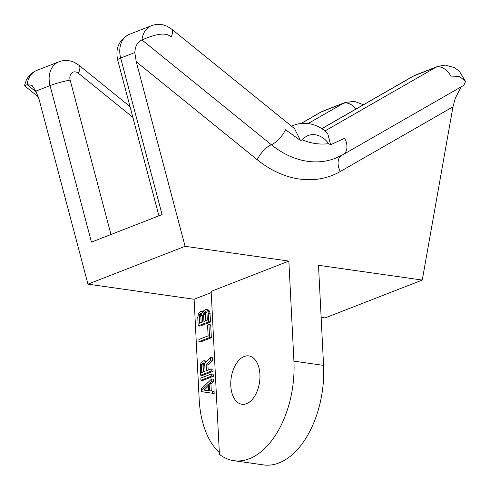 <?xml version="1.0" encoding="UTF-8"?>
<svg xmlns="http://www.w3.org/2000/svg" width="490" height="490" viewBox="0 0 490 490"><rect width="100%" height="100%" fill="white"/><g stroke="black" fill="none" stroke-linecap="round" stroke-linejoin="round"><path stroke-width="0.73" d="M288.849 261.078L211.159 291.354L219.416 454.346A81.413 47.83 -81.9 0 0 233.889 460.686A81.413 47.83 -81.9 0 0 293.92 361.161L288.849 261.078L185.079 246.305L136.257 61.758L134.811 52.559C135.228 45.968 137.61 41.766 141.959 39.953C150.657 36.242 165.351 30.496 171.126 37.148A14.804 5.647 -51 0 0 171.616 29.088L294.527 128.625L300.413 140.428L302.379 139.907A22.203 17.058 -111.3 0 1 328.68 143.65L330.646 144.734L344.782 138.204A14.804 9.414 60.1 0 1 343.325 154.479L463.871 85.291L465.5 81.401L459.308 71.185L454.61 67.681L445.318 65.097L437.741 66.401A22.203 17.058 68.7 0 0 435.965 67.246L324.888 131.001M291.483 126.157L293.994 125.177C307.359 120.228 320.54 125.899 327.712 133.562L330.646 144.734M300.413 140.428L285.486 129.764A14.804 5.647 129 0 1 271.356 144.74A88.812 68.233 68.7 0 0 335.417 158.264L343.325 154.479M437.741 66.401L415.667 75.001A22.203 17.058 68.7 0 0 413.897 75.852L435.965 67.246A14.804 9.414 -119.9 0 1 451.351 77.034L459.442 76.342L465.5 81.401M36.444 92.169L27.189 84.678L24.5 85.719L25.976 80.887C28.224 75.932 31.838 72.434 36.811 70.395A22.203 17.058 -111.3 0 0 27.189 84.678L31.96 85.327L35.905 91.097L39.145 99.605L87.967 284.151L185.079 246.305M461.157 86.846L455.333 98.178L452.962 106.832L422.27 280.066L325.152 317.912L321.134 317.336M171.616 29.088L167.213 26.319L164.144 25.155C159.875 23.943 155.685 24.12 151.588 25.67L129.513 34.276A22.203 17.058 68.7 0 0 120.675 58.065L162.08 214.589L91.452 242.115L50.047 85.591L35.905 91.097M422.27 280.066L318.5 265.298L323.565 365.381L293.92 361.161M211.221 292.591L194.107 299.255L87.967 284.151M233.889 460.686L263.54 464.906A81.413 47.83 -81.9 0 0 323.565 365.381M219.324 452.601A81.413 47.83 -81.9 0 1 199.179 399.344L194.107 299.255M212.409 393.243L214.185 393.495L214.075 391.351L209.518 390.72L209.157 383.572L211.79 381.091L211.68 378.942L201.378 388.791L201.525 391.651L212.409 393.243L212.299 391.1M211.3 390.959L210.939 383.823L213.567 381.343L213.462 379.199L211.68 378.942M200.943 380.216L202.719 380.467L213.315 376.338L213.205 374.195L211.429 373.937L200.833 378.066L200.943 380.216L211.539 376.081L211.429 373.937M208.17 370.103L207.913 364.958L212.501 360.254L212.372 357.749L210.596 357.498L205.573 362.735L205.053 361.479L204.097 360.756L202.499 361.014L200.992 363.059L200.392 364.756L200.692 375.211L211.282 371.077L211.178 368.933L206.443 370.777L206.131 364.701L210.725 359.997L210.596 357.498M206.657 361.602L205.874 361.014L204.097 360.756M200.692 375.211L202.468 375.463L213.064 371.334L212.954 369.191L211.178 368.933M198.989 341.61L200.765 341.861L211.362 337.733L210.706 324.864L208.93 324.613L207.576 325.14L208.121 335.864L198.879 339.466L198.989 341.61L209.579 337.481L208.93 324.613M198.193 325.881L199.969 326.132L210.565 322.004L209.812 311.726L208.109 309.839L205.635 309.49L203.852 310.556L202.811 312.779L201.598 311.432L200.9 311.34L199.344 312.308L198.493 313.735L197.758 317.3L198.193 325.881L208.783 321.752L208.036 311.475L206.327 309.588M204.14 390.113L208.366 386.126M203.442 371.947L203.142 366.085L203.313 364.928L204.373 363.427M201.163 322.536L200.869 316.669L201.935 314.17M205.671 320.779L205.377 314.911L205.549 313.753L206.609 312.253L204.845 311.989L206.21 311.818L206.982 313.343L207.325 320.135L203.944 321.452L203.601 314.66L203.767 313.502L204.845 311.989M259.927 374.409A24.427 14.351 -81.9 0 0 248.804 355.905A24.427 14.351 -81.9 0 0 230.796 385.759A24.427 14.351 -81.9 0 0 241.919 404.262A24.427 14.351 -81.9 0 0 259.927 374.409M213.567 381.343L211.79 381.091M210.939 383.823L209.157 383.572M202.352 389.869L208.275 384.283L208.599 390.714L202.352 389.869M204.746 364.517L205.089 371.31L201.709 372.627L201.537 364.67L201.947 363.782L203.283 362.9L203.981 362.992L204.746 364.517M199.436 323.21L199.258 315.26L200.337 313.747L201.482 313.661L202.248 315.186L202.591 321.979L199.436 323.21M213.315 376.338L211.539 376.081M207.913 364.958L206.131 364.701M213.064 371.334L211.282 371.077M206.572 361.694L205.053 361.479M212.501 360.254L210.725 359.997M203.981 362.998L203.283 362.9M204.355 363.409L202.609 363.163M203.73 364.033L201.947 363.782M203.313 364.928L201.537 364.67M203.142 366.085L201.365 365.834M211.362 337.733L209.579 337.481M202.946 312.21L202.554 312.155M209.065 310.562L207.288 310.305M209.812 311.726L208.036 311.475M210.13 313.429L208.348 313.171M210.565 322.004L208.783 321.752M203.191 311.658L201.598 311.432M200.869 316.669L199.093 316.418M201.482 313.667L200.784 313.569M201.733 313.943L200.337 313.747M201.457 314.617L199.675 314.366M201.041 315.511L199.258 315.26M206.217 311.824L205.518 311.726M205.965 312.865L204.183 312.608M205.549 313.753L203.767 313.502M205.377 314.911L203.601 314.66M302.379 139.907A74.015 56.865 68.7 0 0 328.68 143.65M293.994 125.177A37.007 28.432 68.7 0 0 291.617 126.273M301.252 123.419L321.195 111.971A22.203 17.058 -111.3 0 1 322.965 111.126L345.04 102.526A22.203 17.058 -111.3 0 0 343.263 103.372L321.195 111.971A14.804 9.414 60.1 0 0 320.38 112.363L301.081 123.437M308.161 123.523L343.263 103.372A14.804 9.414 60.1 0 1 356.003 109.001M321.722 128.674L413.082 76.238A14.804 9.414 -119.9 0 1 413.897 75.852L321.789 128.717M110.991 234.502L70.144 80.078A14.804 1.384 -14.8 0 0 50.047 85.591A22.203 17.058 -111.3 0 1 58.886 61.795L36.811 70.395M134.811 52.559L120.675 58.065A14.804 1.384 165.2 0 0 117.631 59.78L158.913 215.827M151.588 25.67A22.203 17.058 68.7 0 0 141.959 39.953L271.356 144.74A14.804 5.647 129 0 0 257.226 159.722A103.617 79.607 68.7 0 0 340.238 171.537A14.804 9.414 60.1 0 1 340.93 155.783M70.144 80.078A7.399 5.684 -111.3 0 1 71.877 72.857A7.399 5.684 -111.3 0 1 78.424 73.273L132.864 117.361M58.886 61.795C63.988 59.909 69.078 60.068 74.137 62.267L78.915 65.213A14.804 5.647 129 0 1 78.424 73.273M136.257 61.758L257.226 159.722M340.238 171.537L452.962 106.832M38.355 96.934L24.5 85.719M363.433 104.738L354.386 101.35L345.04 102.526M320.38 112.363L322.965 111.126M78.915 65.213L130.015 106.593M413.082 76.238L415.667 75.001M117.631 59.78C115.224 48.075 119.18 39.574 129.513 34.276"/></g></svg>
